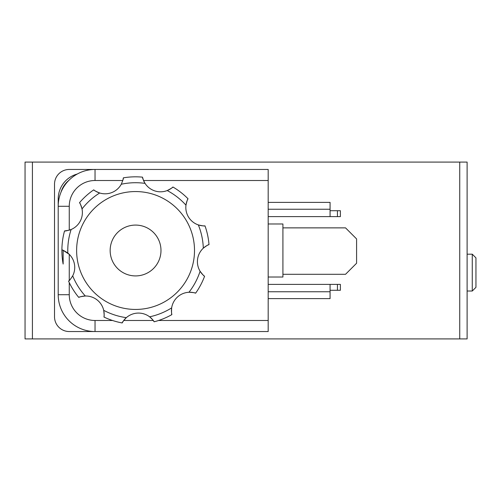 <?xml version="1.0" encoding="UTF-8"?>
<svg xmlns="http://www.w3.org/2000/svg" width="501" height="501" viewBox="0 0 501 501"><rect width="100%" height="100%" fill="white"/><g stroke="black" fill="none" stroke-linecap="round" stroke-linejoin="round"><path stroke-width="0.75" d="M61.016 192.171L61.016 192.171A23.948 23.948 0 0 1 68.919 180.316M340.386 290.286L340.386 284.393L337.436 284.393L337.436 290.286L340.386 290.286M268.185 284.393L337.436 284.393M340.386 216.607L340.386 210.714L337.436 210.714L337.436 216.607L340.386 216.607M330.071 210.714L337.436 210.714M268.185 216.607L337.436 216.607M330.071 290.286L337.436 290.286M330.071 216.607L330.071 202.373L268.185 202.373M268.185 298.627L330.071 298.627L330.071 284.393M282.915 227.874L345.54 227.874L356.593 238.927L356.593 263.238L345.54 274.291L282.915 274.291M268.185 277.022L282.915 277.022L282.915 223.978L268.185 223.978M143.53 180.51A18.418 18.418 0 0 0 145.046 183.385C143.198 179.796 142.347 177.717 142.484 177.147L143.53 180.51L268.185 180.51L268.185 169.457L95.04 169.457A36.836 36.836 0 0 0 58.204 206.293L58.204 294.707A36.836 36.836 0 0 0 95.04 331.543L268.185 331.543L268.185 320.49L158.573 320.49M69.257 230.178L69.257 206.293A25.789 25.789 0 0 1 95.04 180.51L122.814 180.51L123.371 177.836C123.615 178.187 122.914 180.322 121.273 184.243A18.418 18.418 0 0 1 99.686 192.991C95.967 191.432 93.975 190.386 93.718 189.86A18.418 18.418 0 0 0 99.686 192.991A67.785 67.785 0 0 0 82.026 208.93A18.418 18.418 0 0 0 79.521 202.673C79.928 202.786 80.767 204.871 82.026 208.93A18.418 18.418 0 0 1 71.117 229.508C67.259 230.704 65.067 231.18 64.529 230.948L69.257 230.178A18.418 18.418 0 0 0 71.117 229.508A67.785 67.785 0 0 0 67.829 253.068A18.418 18.418 0 0 1 72.701 275.851C70.516 279.239 69.144 281.017 68.581 281.18L69.257 280.547L69.257 254.339L63.145 250.337L63.145 264.058A73.678 73.678 0 0 1 61.892 249.886C62.274 249.711 64.253 250.769 67.829 253.068M268.185 180.51L268.185 320.49M72.701 275.851A67.785 67.785 0 0 0 85.327 296.01A18.418 18.418 0 0 0 78.732 297.387C78.914 297.005 81.112 296.542 85.327 296.01A18.418 18.418 0 0 1 103.701 310.326C104.208 314.327 104.296 316.569 103.97 317.058A18.418 18.418 0 0 0 103.701 310.326A67.785 67.785 0 0 0 126.333 317.653A18.418 18.418 0 0 0 123.709 320.49L122.169 322.951C122.056 322.544 123.446 320.778 126.333 317.653A18.418 18.418 0 0 1 149.611 316.814C152.529 319.506 154.045 321.166 154.145 321.792L153.262 320.49A18.418 18.418 0 0 0 149.611 316.814A67.785 67.785 0 0 0 171.655 307.877A18.418 18.418 0 0 0 171.874 314.609C171.524 314.365 171.455 312.123 171.655 307.877A18.418 18.418 0 0 1 188.946 292.271C192.979 292.465 195.202 292.766 195.628 293.173A18.418 18.418 0 0 0 188.946 292.271A67.785 67.785 0 0 0 200.093 271.254A18.418 18.418 0 0 0 204.583 276.27C204.164 276.308 202.667 274.636 200.093 271.254A18.418 18.418 0 0 1 203.306 248.183C206.518 245.74 208.416 244.544 209.005 244.582A18.418 18.418 0 0 0 203.306 248.183A67.785 67.785 0 0 0 198.333 224.918A18.418 18.418 0 0 0 205.003 225.876C204.702 226.176 202.479 225.857 198.333 224.918A18.418 18.418 0 0 1 185.971 205.178C186.86 201.245 187.543 199.104 188.019 198.759A18.418 18.418 0 0 0 185.971 205.178A67.785 67.785 0 0 0 167.209 190.555A18.418 18.418 0 0 0 172.933 187.005C172.895 187.424 170.985 188.608 167.209 190.555A18.418 18.418 0 0 1 145.046 183.385A67.785 67.785 0 0 0 121.273 184.243M32.415 162.086L25.05 162.086L25.05 338.914L467.107 338.914L467.107 162.086L32.415 162.086L32.415 338.914M475.95 282.558L475.95 287.336L472.268 291.025L472.268 254.182L475.95 257.865L475.95 282.558M112.562 320.49L95.04 320.49L95.04 331.543L69.257 331.543A14.736 14.736 0 0 1 54.521 316.807L54.521 184.193A14.736 14.736 0 0 1 69.257 169.457L95.04 169.457L95.04 180.51M69.257 206.293L58.204 206.293L58.204 198.928A25.789 25.789 0 0 1 77.254 174.035M58.204 206.293L58.204 198.928M160.984 250.5A25.419 25.419 0 0 1 122.858 272.513A25.419 25.419 0 0 1 122.858 228.487A25.419 25.419 0 0 1 160.984 250.5M142.484 177.147A73.678 73.678 0 0 0 123.371 177.836M93.718 189.86A73.678 73.678 0 0 0 79.521 202.673M209.005 244.582A73.678 73.678 0 0 0 205.003 225.876M188.019 198.759A73.678 73.678 0 0 0 172.933 187.005M154.145 321.792A73.678 73.678 0 0 0 171.874 314.609M195.628 293.173A73.678 73.678 0 0 0 204.583 276.27M68.581 281.18A73.678 73.678 0 0 0 78.732 297.387M103.97 317.058A73.678 73.678 0 0 0 122.169 322.951M64.529 230.948A73.678 73.678 0 0 0 61.892 249.886A18.418 18.418 0 0 1 63.145 250.337M135.564 191.557A58.943 58.943 0 0 1 186.61 279.971A58.943 58.943 0 0 1 84.519 279.971A58.943 58.943 0 0 1 135.564 191.557M268.185 291.757L330.071 291.757M268.185 209.243L330.071 209.243M95.04 320.49A25.789 25.789 0 0 1 69.257 294.707L58.204 294.707M459.743 162.086L459.743 338.914M153.262 320.49L123.709 320.49M69.257 294.707L69.257 282.614M467.107 291.025L472.268 291.025M467.107 254.182L472.268 254.182"/></g></svg>
